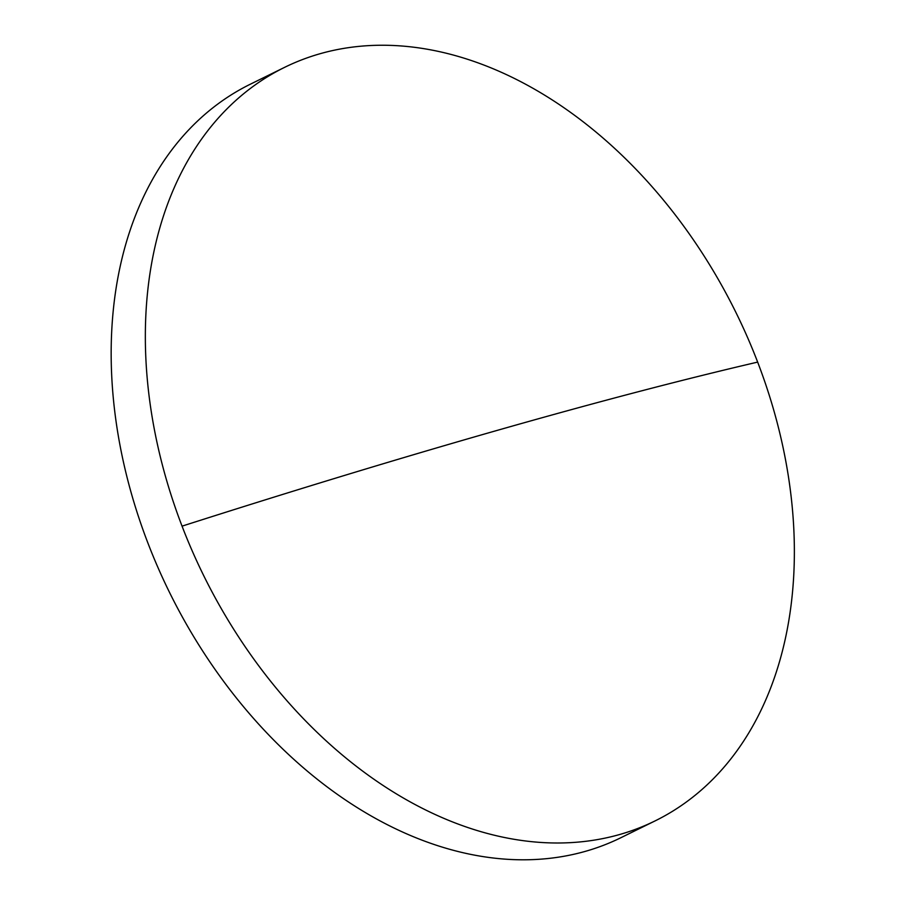 <?xml version="1.0" encoding="UTF-8"?>
<svg xmlns="http://www.w3.org/2000/svg" width="905" height="905" viewBox="0 0 905 905"><rect width="100%" height="100%" fill="white"/><g stroke="black" fill="none" stroke-linecap="round" stroke-linejoin="round"><path stroke-width="1.36" d="M619.699 834.5A419.841 296.874 63.8 0 0 655.062 820.914A419.841 296.874 63.8 0 0 757.655 362.102A419.841 296.874 63.8 0 0 319.997 53.746A419.841 296.874 63.8 0 0 284.645 67.332A419.841 296.874 63.8 0 0 182.052 526.144A419.841 296.874 63.8 0 0 619.699 834.5M284.645 67.332L250.481 84.131A419.841 296.874 63.8 0 0 158.002 567.627A419.841 296.874 63.8 0 0 585.535 851.3A419.841 296.874 63.8 0 0 620.887 837.713L655.062 820.914M757.655 362.102A1966.995 176.735 159 0 0 182.052 526.144"/></g></svg>
